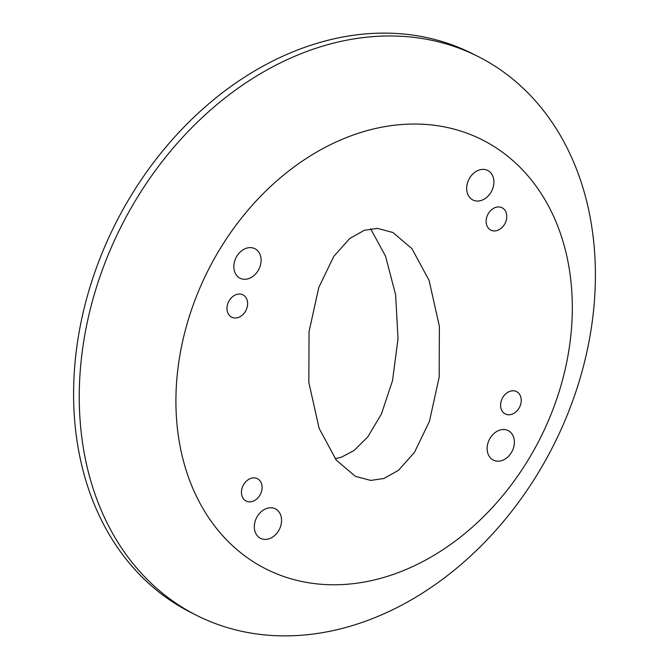 <?xml version="1.0" encoding="UTF-8"?>
<svg xmlns="http://www.w3.org/2000/svg" width="669" height="669" viewBox="0 0 669 669"><rect width="100%" height="100%" fill="white"/><g stroke="black" fill="none" stroke-linecap="round" stroke-linejoin="round"><path stroke-width="1" d="M254.371 528.159A16.516 12.795 116.7 0 0 260.525 538.353A16.516 12.795 116.7 0 0 274.967 535.233A16.516 12.795 116.7 0 0 281.515 519.035A16.516 12.795 116.7 0 0 275.36 508.833A16.516 12.795 116.7 0 0 260.918 511.961A16.516 12.795 116.7 0 0 254.371 528.159M233.891 268.018A16.516 12.795 116.7 0 0 240.054 278.212A16.516 12.795 116.7 0 0 254.488 275.084A16.516 12.795 116.7 0 0 261.044 258.895A16.516 12.795 116.7 0 0 254.889 248.692A16.516 12.795 116.7 0 0 240.447 251.82A16.516 12.795 116.7 0 0 233.891 268.018M466.711 189.779A16.516 12.795 116.7 0 0 472.866 199.981A16.516 12.795 116.7 0 0 487.308 196.853A16.516 12.795 116.7 0 0 493.864 180.655A16.516 12.795 116.7 0 0 487.701 170.453A16.516 12.795 116.7 0 0 473.259 173.58A16.516 12.795 116.7 0 0 466.711 189.779M487.183 449.919A16.516 12.795 116.7 0 0 493.346 460.121A16.516 12.795 116.7 0 0 507.779 456.994A16.516 12.795 116.7 0 0 514.336 440.796A16.516 12.795 116.7 0 0 508.181 430.602A16.516 12.795 116.7 0 0 493.739 433.729A16.516 12.795 116.7 0 0 487.183 449.919M500.638 406.242A12.51 9.692 116.7 0 0 505.304 413.969A12.51 9.692 116.7 0 0 516.242 411.602A12.51 9.692 116.7 0 0 521.201 399.334A12.51 9.692 116.7 0 0 516.543 391.608A12.51 9.692 116.7 0 0 505.597 393.974A12.51 9.692 116.7 0 0 500.638 406.242M486.171 222.401A12.51 9.692 116.7 0 0 490.829 230.119A12.51 9.692 116.7 0 0 501.775 227.753A12.51 9.692 116.7 0 0 506.734 215.485A12.51 9.692 116.7 0 0 502.068 207.758A12.51 9.692 116.7 0 0 491.13 210.125A12.51 9.692 116.7 0 0 486.171 222.401M241.492 493.329A12.51 9.692 116.7 0 0 246.159 501.056A12.51 9.692 116.7 0 0 257.097 498.681A12.51 9.692 116.7 0 0 262.056 486.413A12.51 9.692 116.7 0 0 257.398 478.686A12.51 9.692 116.7 0 0 246.46 481.061A12.51 9.692 116.7 0 0 241.492 493.329M227.025 309.479A12.51 9.692 116.7 0 0 231.691 317.206A12.51 9.692 116.7 0 0 242.63 314.84A12.51 9.692 116.7 0 0 247.589 302.572A12.51 9.692 116.7 0 0 242.922 294.845A12.51 9.692 116.7 0 0 231.984 297.212A12.51 9.692 116.7 0 0 227.025 309.479M364.346 230.312L349.77 238.482L333.756 256.453L318.77 287.519L309.036 331.74L308.852 382.534L319.121 428.369L336.306 460.163L355.323 476.311L370.76 480.426L383.881 478.502L398.456 470.332L414.471 452.361L429.456 421.294L439.19 377.073L439.374 326.28L429.105 280.445L411.92 248.651L392.904 232.503L377.467 228.38L364.346 230.312M335.169 458.708L341.441 457.178L353.968 450.563L367.741 436.966L381.414 414.011L392.544 380.602L398.022 338.815L395.622 294.77L385.587 256.286L370.618 228.773M80.247 422.315A312.858 242.295 -63.3 0 1 204.321 115.603A312.858 242.295 -63.3 0 1 477.808 56.38A312.858 242.295 -63.3 0 1 594.415 249.529A312.858 242.295 -63.3 0 1 470.34 556.24A312.858 242.295 -63.3 0 1 196.853 615.472A312.858 242.295 -63.3 0 1 80.247 422.315M196.853 615.472L191.192 612.62A312.858 242.295 -63.3 0 1 74.585 419.471A312.858 242.295 -63.3 0 1 198.66 112.76A312.858 242.295 -63.3 0 1 472.147 53.528L477.808 56.38M176.675 420.759A240.271 186.082 -63.3 0 1 356.753 133.792A240.271 186.082 -63.3 0 1 571.56 288.055A240.271 186.082 -63.3 0 1 391.474 575.022A240.271 186.082 -63.3 0 1 176.675 420.759"/></g></svg>
